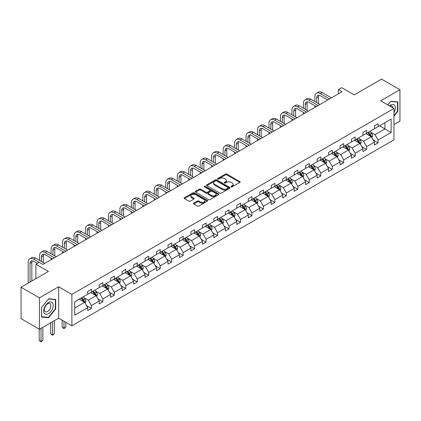 <?xml version="1.0" encoding="UTF-8"?>
<svg xmlns="http://www.w3.org/2000/svg" width="421" height="421" viewBox="0 0 421 421"><rect width="100%" height="100%" fill="white"/><g stroke="black" fill="none" stroke-linecap="round" stroke-linejoin="round"><path stroke-width="0.63" d="M231.176 186.835A0.716 0.41 0 0 0 232.187 186.835L239.854 182.404A1.021 0.589 0 0 0 240.154 181.988A1.021 0.589 0 0 0 239.854 181.572L226.866 174.073A1.021 0.589 0 0 0 225.424 174.073L217.757 178.499A0.716 0.41 0 0 0 217.546 178.793A0.716 0.41 0 0 0 217.757 179.083A0.716 0.41 0 0 0 218.767 179.083L219.757 178.509A3.268 1.884 0 0 1 224.377 178.509L225.461 179.135A3.268 1.884 0 0 1 226.414 180.467A3.268 1.884 0 0 1 225.461 181.804L224.467 182.372A0.716 0.41 0 0 0 224.256 182.667A0.716 0.41 0 0 0 224.467 182.956A0.716 0.41 0 0 0 225.477 182.956L226.472 182.382A3.268 1.884 0 0 1 231.087 182.382L232.171 183.009A3.268 1.884 0 0 1 233.129 184.345A3.268 1.884 0 0 1 232.171 185.677L231.176 186.25A0.716 0.41 0 0 0 230.971 186.54A0.716 0.41 0 0 0 231.176 186.835L231.176 186.25M393.956 124.574L399.95 121.116L399.95 89.71L381.573 79.095L354.224 94.888L341.726 87.673L338.379 89.605L338.379 93.846M39.427 329.264L58.656 318.165L58.656 286.754L39.427 297.852L39.427 329.264L21.05 318.65L21.05 287.243L48.399 271.456L35.901 264.235L35.901 278.67M39.427 297.852L21.05 287.243M193.744 203.154A1.021 0.589 0 0 0 193.444 203.569A1.021 0.589 0 0 0 193.744 203.985L197.391 206.09A1.021 0.589 0 0 0 198.833 206.09L207.348 201.175A1.021 0.589 0 0 0 207.648 200.759A1.021 0.589 0 0 0 207.348 200.343L194.36 192.844A1.021 0.589 0 0 0 192.918 192.844L184.398 197.759A1.021 0.589 0 0 0 184.103 198.175A1.021 0.589 0 0 0 184.398 198.591L188.803 201.133A1.021 0.589 0 0 0 190.245 201.133L193.892 199.028A1.021 0.589 0 0 0 194.186 198.612A1.021 0.589 0 0 0 193.892 198.196L191.708 196.933A2.731 1.573 0 0 1 190.908 195.823A2.731 1.573 0 0 1 192.592 194.365A2.731 1.573 0 0 1 195.565 194.707L204.117 199.643A2.731 1.573 0 0 1 204.916 200.759A2.731 1.573 0 0 1 203.232 202.212A2.731 1.573 0 0 1 200.259 201.87L198.833 201.049A1.021 0.589 0 0 0 197.391 201.049L193.744 203.154L193.744 203.985M35.901 264.235L39.248 262.304L42.921 264.43L342.057 91.725L338.379 89.605M58.656 286.754L71.886 294.395L393.956 108.45L393.956 139.856L71.886 325.801L71.886 294.395M399.95 89.71L380.726 100.808L393.956 108.45M219.83 193.134A1.021 0.589 0 0 0 221.272 193.134L229.787 188.219A1.021 0.589 0 0 0 230.087 187.803A1.021 0.589 0 0 0 229.787 187.382L216.799 179.883A1.021 0.589 0 0 0 215.357 179.883L206.843 184.803A1.021 0.589 0 0 0 206.543 185.219A1.021 0.589 0 0 0 206.843 185.635L219.83 193.134M204.638 186.987A0.716 0.41 0 0 1 205.364 187.087L205.364 186.24L218.567 193.865A1.021 0.589 0 0 1 218.867 194.281A1.021 0.589 0 0 1 218.567 194.697L210.053 199.612A1.021 0.589 0 0 1 208.611 199.612L195.623 192.113L199.265 190.024L199.265 189.176L195.623 191.281A1.021 0.589 0 0 0 195.323 191.697A1.021 0.589 0 0 0 195.623 192.113L195.623 191.281M199.265 190.024A1.021 0.589 0 0 1 200.706 190.024L200.706 189.176A1.021 0.589 0 0 0 199.265 189.176M200.706 189.176L205.974 192.218A1.021 0.589 0 0 0 207.421 192.218L209.837 190.824A1.021 0.589 0 0 0 210.137 190.403A1.021 0.589 0 0 0 209.837 189.987L204.353 186.824A0.716 0.41 0 0 1 204.143 186.529A0.716 0.41 0 0 1 204.585 186.15A0.716 0.41 0 0 1 205.364 186.24M74.717 301.757L87.731 294.247L87.731 291.4L91.404 289.28L91.404 292.121L99.198 287.622L99.198 284.78L102.871 282.659L102.871 285.501L110.665 281.002L110.665 278.16L114.344 276.039L114.344 278.881L122.132 274.381L122.132 271.54L125.811 269.414L125.811 272.261L133.604 267.761L133.604 264.914L137.278 262.793L137.278 265.64L145.071 261.141L145.071 258.294L148.745 256.173L148.745 259.015L156.538 254.516L156.538 251.674L160.217 249.553L160.217 252.395L168.005 247.895L168.005 245.054L171.684 242.933L171.684 245.775L179.478 241.275L179.478 238.433L183.151 236.307L183.151 239.154L190.945 234.655L190.945 231.813L194.623 229.687L194.623 232.534L202.412 228.035L202.412 225.188L206.09 223.067L206.09 225.909L213.884 221.414L213.884 218.567L217.557 216.447L217.557 219.288L225.351 214.789L225.351 211.947L229.024 209.826L229.024 212.668L236.818 208.169L236.818 205.327L240.496 203.201L240.496 206.048L248.285 201.548L248.285 198.707L251.963 196.581L251.963 199.428L259.757 194.928L259.757 192.081L263.43 189.96L263.43 192.802L271.224 188.308L271.224 185.461L274.897 183.34L274.897 186.182L282.691 181.683L282.691 178.841L286.369 176.72L286.369 179.562L294.163 175.062L294.163 172.221L297.836 170.095L297.836 172.942L305.63 168.442L305.63 165.6L309.303 163.474L309.303 166.321L317.097 161.822L317.097 158.975L320.776 156.854L320.776 159.696L328.564 155.202L328.564 152.355L332.243 150.234L332.243 153.076L340.036 148.576L340.036 145.734L343.71 143.614L343.71 146.455L351.503 141.956L351.503 139.114L355.177 136.993L355.177 139.835L362.97 135.336L362.97 132.494L366.649 130.368L366.649 133.215L374.443 128.715L374.443 125.868L378.116 123.748L378.116 126.595L391.13 119.08L391.13 132.494L378.116 140.004L378.116 142.851L374.443 144.971L374.443 142.124L366.649 146.624L366.649 149.471L362.97 151.592L362.97 148.75L355.177 153.249L355.177 156.091L351.503 158.212L351.503 155.37L343.71 159.869L343.71 162.711L340.036 164.832L340.036 161.99L332.243 166.49L332.243 169.331L328.564 171.458L328.564 168.61L320.776 173.11L320.776 175.957L317.097 178.078L317.097 175.231L309.303 179.73L309.303 182.577L305.63 184.698L305.63 181.856L297.836 186.356L297.836 189.197L294.163 191.318L294.163 188.476L286.369 192.976L286.369 195.818L282.691 197.938L282.691 195.097L274.897 199.596L274.897 202.438L271.224 204.564L271.224 201.717L263.43 206.216L263.43 209.063L259.757 211.184L259.757 208.337L251.963 212.837L251.963 215.684L248.285 217.804L248.285 214.963L240.496 219.462L240.496 222.304L236.818 224.425L236.818 221.583L229.024 226.082L229.024 228.924L225.351 231.045L225.351 228.203L217.557 232.702L217.557 235.544L213.884 237.67L213.884 234.823L206.09 239.323L206.09 242.17L202.412 244.291L202.412 241.444L194.623 245.943L194.623 248.79L190.945 250.911L190.945 248.069L183.151 252.568L183.151 255.41L179.478 257.531L179.478 254.689L171.684 259.189L171.684 262.03L168.005 264.151L168.005 261.309L160.217 265.809L160.217 268.651L156.538 270.777L156.538 267.93L148.745 272.429L148.745 275.271L145.071 277.397L145.071 274.55L137.278 279.049L137.278 281.896L133.604 284.017L133.604 281.175L125.811 285.67L125.811 288.517L122.132 290.637L122.132 287.796L114.344 292.295L114.344 295.137L110.665 297.258L110.665 294.416L102.871 298.915L102.871 301.757L99.198 303.883L99.198 301.036L91.404 305.535L91.404 308.377L87.731 310.503L87.731 307.656L74.717 315.171L74.717 301.757M90.668 292.548L96.109 295.689L88.315 300.189L84.063 297.731M88.315 300.189L91.404 305.535M96.109 295.689L99.198 301.036M87.731 293.569L88.315 293.905L91.404 292.121M102.14 285.927L107.576 289.069L99.788 293.569L95.53 291.111M99.788 293.569L102.871 298.915M107.576 289.069L110.665 294.416M99.198 286.943L99.788 287.285L102.871 285.501M113.607 279.307L119.048 282.449L111.255 286.943L106.997 284.491M111.255 286.943L114.344 292.295M119.048 282.449L122.132 287.796M110.665 280.323L111.255 280.665L114.344 278.881M125.074 272.682L130.515 275.823L122.721 280.323L118.469 277.865M122.721 280.323L125.811 285.67M130.515 275.823L133.604 281.175M122.132 273.703L122.721 274.045L125.811 272.261M136.541 266.061L141.982 269.203L134.188 273.703L129.936 271.245M134.188 273.703L137.278 279.049M141.982 269.203L145.071 274.55M133.604 267.082L134.188 267.419L137.278 265.64M148.013 259.441L153.449 262.583L145.661 267.082L141.403 264.625M145.661 267.082L148.745 272.429M153.449 262.583L156.538 267.93M145.071 260.462L145.661 260.799L148.745 259.015M159.48 252.821L164.921 255.963L157.128 260.462L152.87 258.005M157.128 260.462L160.217 265.809M164.921 255.963L168.005 261.309M156.538 253.837L157.128 254.179L160.217 252.395M170.947 246.201L176.388 249.343L168.595 253.837L164.343 251.384M168.595 253.837L171.684 259.189M176.388 249.343L179.478 254.689M168.005 247.216L168.595 247.559L171.684 245.775M182.419 239.575L187.855 242.717L180.067 247.216L175.81 244.759M180.067 247.216L183.151 252.568M187.855 242.717L190.945 248.069M179.478 240.596L180.067 240.938L183.151 239.154M193.886 232.955L199.328 236.097L191.534 240.596L187.277 238.139M191.534 240.596L194.623 245.943M199.328 236.097L202.412 241.444M190.945 233.976L191.534 234.313L194.623 232.534M205.353 226.335L210.795 229.477L203.001 233.976L198.749 231.518M203.001 233.976L206.09 239.323M210.795 229.477L213.884 234.823M202.412 227.356L203.001 227.693L206.09 225.909M216.82 219.715L222.262 222.856L214.468 227.356L210.216 224.898M214.468 227.356L217.557 232.702M222.262 222.856L225.351 228.203M213.884 220.73L214.468 221.072L217.557 219.288M228.293 213.094L233.729 216.236L225.94 220.73L221.683 218.278M225.94 220.73L229.024 226.082M233.729 216.236L236.818 221.583M225.351 214.11L225.94 214.452L229.024 212.668M239.76 206.474L245.201 209.611L237.407 214.11L233.15 211.652M237.407 214.11L240.496 219.462M245.201 209.611L248.285 214.963M236.818 207.49L237.407 207.832L240.496 206.048M251.226 199.849L256.668 202.99L248.874 207.49L244.622 205.032M248.874 207.49L251.963 212.837M256.668 202.99L259.757 208.337M248.285 200.87L248.874 201.206L251.963 199.428M262.693 193.228L268.135 196.37L260.341 200.87L256.089 198.412M260.341 200.87L263.43 206.216M268.135 196.37L271.224 201.717M259.757 194.249L260.341 194.586L263.43 192.802M274.166 186.608L279.607 189.75L271.813 194.249L267.556 191.792M271.813 194.249L274.897 199.596M279.607 189.75L282.691 195.097M271.224 187.624L271.813 187.966L274.897 186.182M285.633 179.988L291.074 183.13L283.28 187.629L279.023 185.172M283.28 187.629L286.369 192.976M291.074 183.13L294.163 188.476M282.691 181.004L283.28 181.346L286.369 179.562M297.1 173.368L302.541 176.504L294.747 181.004L290.495 178.546M294.747 181.004L297.836 186.356M302.541 176.504L305.63 181.856M294.163 174.383L294.747 174.726L297.836 172.942M308.572 166.742L314.008 169.884L306.22 174.383L301.962 171.926M306.22 174.383L309.303 179.73M314.008 169.884L317.097 175.231M305.63 167.763L306.22 168.1L309.303 166.321M320.039 160.122L325.48 163.264L317.687 167.763L313.429 165.306M317.687 167.763L320.776 173.11M325.48 163.264L328.564 168.61M317.097 161.143L317.687 161.48L320.776 159.696M331.506 153.502L336.947 156.644L329.154 161.143L324.901 158.685M329.154 161.143L332.243 166.49M336.947 156.644L340.036 161.99M328.564 154.523L329.154 154.86L332.243 153.076M342.973 146.882L348.414 150.023L340.621 154.523L336.368 152.065M340.621 154.523L343.71 159.869M348.414 150.023L351.503 155.37M340.036 147.897L340.621 148.239L343.71 146.455M354.445 140.261L359.881 143.398L352.093 147.897L347.835 145.445M352.093 147.897L355.177 153.249M359.881 143.398L362.97 148.75M351.503 141.277L352.093 141.619L355.177 139.835M365.912 133.636L371.354 136.778L363.56 141.277L359.302 138.819M363.56 141.277L366.649 146.624M371.354 136.778L374.443 142.124M362.97 134.657L363.56 134.994L366.649 133.215M379.51 125.784L384.952 128.926L375.027 134.657L370.775 132.199M375.027 134.657L378.116 140.004M391.13 132.494L384.952 128.926L384.952 122.643L391.13 119.08M58.656 318.165L71.886 325.801M374.443 128.037L375.027 128.373L378.116 126.595M74.717 308.04L84.642 302.31L79.201 299.168M84.642 302.31L87.731 307.656M373.227 140.025L378.116 142.851M361.76 146.645L366.649 149.471M350.288 153.27L355.177 156.091M338.821 159.891L343.71 162.711M327.354 166.511L332.243 169.331M315.887 173.131L320.776 175.957M304.415 179.751L309.303 182.577M292.948 186.377L297.836 189.197M281.481 192.997L286.369 195.818M270.014 199.617L274.897 202.438M258.541 206.237L263.43 209.063M247.074 212.858L251.963 215.684M235.607 219.483L240.496 222.304M224.135 226.103L229.024 228.924M212.668 232.724L217.557 235.544M201.201 239.344L206.09 242.17M189.734 245.964L194.623 248.79M178.262 252.589L183.151 255.41M166.795 259.21L171.684 262.03M155.328 265.83L160.217 268.651M143.856 272.45L148.745 275.271M132.389 279.07L137.278 281.896M120.922 285.696L125.811 288.517M109.455 292.316L114.344 295.137M97.982 298.936L102.871 301.757M86.516 305.557L91.404 308.377M393.956 116.201L397.856 111.355L397.856 101.893L390.762 101.261L387.825 104.908M55.714 308.888L55.714 299.426L48.62 298.794L41.526 307.619L41.526 317.076L48.62 317.713L55.714 308.888L55.346 308.672M231.466 186.935L232.171 186.524A3.268 1.884 0 0 0 233.129 185.193L233.129 184.345M226.414 180.467L226.414 181.319A3.268 1.884 0 0 1 225.461 182.651L224.751 183.056M239.844 182.414L226.866 174.92A1.021 0.589 0 0 0 225.424 174.92L218.041 179.183M229.787 187.382L229.787 188.219L216.799 180.735A1.021 0.589 0 0 0 215.357 180.735L206.858 185.64M227.987 188.092A0.716 0.41 0 0 0 228.193 187.803A0.716 0.41 0 0 0 227.987 187.508L216.583 180.925A0.716 0.41 0 0 0 215.573 180.925L214.526 181.53A3.268 1.884 0 0 0 213.573 182.867A3.268 1.884 0 0 0 214.526 184.198L222.32 188.697A3.268 1.884 0 0 0 226.94 188.697L227.987 188.092L227.987 188.94A0.716 0.41 0 0 0 228.193 188.65L228.193 187.803M213.573 182.867L213.573 183.714A3.268 1.884 0 0 0 214.526 185.045L214.526 184.198M227.987 188.94L226.94 189.545A3.268 1.884 0 0 1 222.32 189.545L214.526 185.045M200.706 190.024L205.974 193.065A1.021 0.589 0 0 0 207.421 193.065L209.837 191.671A1.021 0.589 0 0 0 210.137 191.255L210.137 190.403M205.364 187.087L218.557 194.702M211.442 195.37A2.731 1.573 0 0 0 214.415 195.712A2.731 1.573 0 0 0 216.105 194.26A2.731 1.573 0 0 0 215.305 193.144L212.289 191.402A1.021 0.589 0 0 0 210.847 191.402L208.432 192.802A1.021 0.589 0 0 0 208.132 193.218A1.021 0.589 0 0 0 208.432 193.634L211.442 195.37L211.442 196.223A2.731 1.573 0 0 0 214.415 196.565A2.731 1.573 0 0 0 216.105 195.107L216.105 194.26M208.132 193.218L208.132 194.065A1.021 0.589 0 0 0 208.432 194.481L208.432 193.634M211.442 196.223L208.432 194.481M204.916 200.759L204.916 201.606A2.731 1.573 0 0 1 203.232 203.064A2.731 1.573 0 0 1 200.259 202.722L198.833 201.896A1.021 0.589 0 0 0 197.391 201.896L193.76 203.996M190.908 195.823L190.908 196.67A2.731 1.573 0 0 0 191.708 197.786L191.708 196.933M193.876 199.038L191.708 197.786M207.348 200.343L207.348 201.175L194.36 193.692A1.021 0.589 0 0 0 192.918 193.692L184.414 198.601M397.487 111.139L397.856 111.355M47.868 317.276L48.62 317.713M371.911 137.746L372.585 135.794A2.758 1.589 -120 0 0 371.706 133.446L370.059 131.247M367.096 134.32L366.381 133.368M370.943 136.546L371.101 135.909A2.758 1.589 -120 0 0 370.312 134.257L368.659 132.052M367.97 132.452L369.785 134.873A1.405 0.81 60 0 1 370.043 135.299L371.101 135.909M367.78 132.562L369.428 134.762A2.758 1.589 60 0 1 370.117 136.067M314.876 101.54L314.876 96.788A7.799 4.499 60 0 1 316.492 93.22L318.329 92.157A7.799 4.499 60 0 1 322.228 92.541L331.432 97.856M316.492 93.22A7.799 4.499 60 0 1 320.392 93.604L329.596 98.919M327.759 99.982L320.392 95.725A5.199 3 -120 0 0 317.792 95.467A5.199 3 -120 0 0 316.713 97.851L316.713 102.603M318.881 95.23A5.199 3 -120 0 0 318.555 96.788L318.555 103.666M314.876 107.418L314.876 105.787M360.444 144.366L361.118 142.414A2.758 1.589 -120 0 0 360.239 140.067L358.587 137.867M355.629 140.946L354.914 139.988M359.476 143.166L359.629 142.535A2.758 1.589 -120 0 0 358.845 140.877L357.192 138.672M356.503 139.072L358.318 141.498A1.405 0.81 60 0 1 358.571 141.924L359.629 142.535M356.308 139.183L357.961 141.382A2.758 1.589 60 0 1 358.645 142.687M348.972 150.992L349.651 149.034A2.758 1.589 -120 0 0 348.772 146.692L347.12 144.487M344.162 147.566L343.447 146.608M348.009 149.787L348.162 149.155A2.758 1.589 -120 0 0 347.372 147.497L345.725 145.292M345.036 145.692L346.851 148.118A1.405 0.81 60 0 1 347.104 148.545L348.162 149.155M344.841 145.803L346.494 148.008A2.758 1.589 60 0 1 347.178 149.308M303.409 108.165L303.409 103.408A7.799 4.499 60 0 1 305.025 99.84L306.862 98.777A7.799 4.499 60 0 1 310.761 99.167L319.965 104.476M305.025 99.84A7.799 4.499 60 0 1 308.925 100.224L318.129 105.539M316.287 106.602L308.925 102.35A5.199 3 -120 0 0 306.325 102.093A5.199 3 -120 0 0 305.246 104.471L305.246 109.223M307.409 101.85A5.199 3 -120 0 0 307.083 103.408L307.083 110.286M303.409 114.038L303.409 112.407M291.942 114.786L291.942 110.028A7.799 4.499 60 0 1 293.558 106.46L295.395 105.397A7.799 4.499 60 0 1 299.294 105.787L308.498 111.102M293.558 106.46A7.799 4.499 60 0 1 297.452 106.85L306.656 112.16M304.82 113.223L297.452 108.971A5.199 3 -120 0 0 294.853 108.713A5.199 3 -120 0 0 293.779 111.091L293.779 115.843M295.942 108.471A5.199 3 -120 0 0 295.616 110.028L295.616 116.906M291.942 120.659L291.942 119.027M393.956 112.644A6.757 3.9 120 0 0 394.751 111.002A6.757 3.9 120 0 0 394.451 105.129A6.757 3.9 120 0 0 389.525 105.887M392.998 107.892A4.626 2.673 120 0 0 392.056 106.124A4.626 2.673 120 0 0 390.051 106.192M387.841 104.918L390.614 101.466L397.487 102.082L397.487 111.249L393.956 115.638M397.029 101.819L397.487 102.082M52.609 308.535A6.757 3.9 120 0 0 50.862 302.01A6.757 3.9 120 0 0 44.331 307.798A6.757 3.9 120 0 0 46.084 314.324A6.757 3.9 120 0 0 52.609 308.535M50.436 307.919A4.626 2.673 120 0 0 49.915 303.657A4.626 2.673 120 0 0 44.768 307.414A4.626 2.673 120 0 0 45.289 311.672A4.626 2.673 120 0 0 50.436 307.919M41.6 316.718L41.6 307.551L48.473 299.005L55.346 299.615L55.346 308.782L48.473 317.334L41.526 316.676M54.888 299.352L55.346 299.615M337.505 157.612L338.184 155.659A2.758 1.589 -120 0 0 337.305 153.312L335.653 151.107M332.69 154.186L331.974 153.228M336.542 156.407L336.695 155.775A2.758 1.589 -120 0 0 335.905 154.118L334.253 151.913M333.564 152.313L335.379 154.739A1.405 0.81 60 0 1 335.637 155.165L336.695 155.775M333.374 152.423L335.021 154.628A2.758 1.589 60 0 1 335.711 155.928M280.47 121.406L280.47 116.654A7.799 4.499 60 0 1 282.086 113.081L283.928 112.023A7.799 4.499 60 0 1 287.822 112.407L297.026 117.722M282.086 113.081A7.799 4.499 60 0 1 285.985 113.47L295.189 118.78M293.353 119.843L285.985 115.591A5.199 3 -120 0 0 283.386 115.333A5.199 3 -120 0 0 282.312 117.712L282.312 122.469M284.475 115.091A5.199 3 -120 0 0 284.149 116.654L284.149 123.527M280.47 127.279L280.47 125.647M326.038 164.232L326.712 162.28A2.758 1.589 -120 0 0 325.833 159.933L324.186 157.728M321.223 160.806L320.507 159.854M325.07 163.027L325.228 162.395A2.758 1.589 -120 0 0 324.438 160.738L322.786 158.538M322.097 158.933L323.912 161.359A1.405 0.81 60 0 1 324.17 161.785L325.228 162.395M321.907 159.043L323.554 161.248A2.758 1.589 60 0 1 324.244 162.548M269.003 128.026L269.003 123.274A7.799 4.499 60 0 1 270.619 119.706L272.455 118.643A7.799 4.499 60 0 1 276.355 119.027L285.559 124.342M270.619 119.706A7.799 4.499 60 0 1 274.518 120.09L283.722 125.405M281.886 126.463L274.518 122.211A5.199 3 -120 0 0 271.919 121.953A5.199 3 -120 0 0 270.84 124.332L270.84 129.089M273.003 121.716A5.199 3 -120 0 0 272.682 123.274L272.682 130.147M269.003 133.899L269.003 132.273M314.571 170.852L315.245 168.9A2.758 1.589 -120 0 0 314.366 166.553L312.714 164.353M309.756 167.426L309.04 166.474M313.603 169.652L313.756 169.016A2.758 1.589 -120 0 0 312.971 167.358L311.319 165.158M310.63 165.558L312.445 167.979A1.405 0.81 60 0 1 312.698 168.405L313.756 169.016M310.435 165.669L312.087 167.868A2.758 1.589 60 0 1 312.771 169.168M257.536 134.646L257.536 129.894A7.799 4.499 60 0 1 259.152 126.326L260.988 125.263A7.799 4.499 60 0 1 264.888 125.647L274.092 130.963M259.152 126.326A7.799 4.499 60 0 1 263.051 126.71L272.255 132.026M270.414 133.089L263.051 128.831A5.199 3 -120 0 0 260.452 128.573A5.199 3 -120 0 0 259.373 130.957L259.373 135.709M261.536 128.337A5.199 3 -120 0 0 261.209 129.894L261.209 136.772M257.536 140.525L257.536 138.893M303.099 177.473L303.778 175.52A2.758 1.589 -120 0 0 302.899 173.173L301.247 170.973M298.289 174.052L297.573 173.094M302.136 176.273L302.289 175.641A2.758 1.589 -120 0 0 301.499 173.984L299.852 171.779M299.157 172.178L300.978 174.604A1.405 0.81 60 0 1 301.231 175.031L302.289 175.641M298.968 172.289L300.62 174.489A2.758 1.589 60 0 1 301.304 175.794M246.069 141.272L246.069 136.515A7.799 4.499 60 0 1 247.68 132.947L249.521 131.884A7.799 4.499 60 0 1 253.421 132.273L262.625 137.583M247.68 132.947A7.799 4.499 60 0 1 251.579 133.331L260.783 138.646M258.947 139.709L251.579 135.457A5.199 3 -120 0 0 248.979 135.199A5.199 3 -120 0 0 247.906 137.578L247.906 142.33M250.069 134.957A5.199 3 -120 0 0 249.742 136.515L249.742 143.393M246.069 147.145L246.069 145.513M291.632 184.093L292.306 182.14A2.758 1.589 -120 0 0 291.427 179.799L289.78 177.594M286.817 180.672L286.101 179.714M290.669 182.893L290.822 182.261A2.758 1.589 -120 0 0 290.032 180.604L288.38 178.399M287.69 178.799L289.506 181.225A1.405 0.81 60 0 1 289.764 181.651L290.822 182.261M287.501 178.909L289.148 181.114A2.758 1.589 60 0 1 289.837 182.414M234.597 147.892L234.597 143.135A7.799 4.499 60 0 1 236.213 139.567L238.049 138.504A7.799 4.499 60 0 1 241.949 138.893L251.153 144.208M236.213 139.567A7.799 4.499 60 0 1 240.112 139.951L249.316 145.266M247.48 146.329L240.112 142.077A5.199 3 -120 0 0 237.512 141.819A5.199 3 -120 0 0 236.439 144.198L236.439 148.95M238.602 141.577A5.199 3 -120 0 0 238.275 143.135L238.275 150.013M234.597 153.765L234.597 152.134M280.165 190.718L280.839 188.766A2.758 1.589 -120 0 0 279.96 186.419L278.307 184.214M275.35 187.292L274.634 186.335M279.197 189.513L279.355 188.882A2.758 1.589 -120 0 0 278.565 187.224L276.913 185.019M276.223 185.419L278.039 187.845A1.405 0.81 60 0 1 278.297 188.271L279.355 188.882M276.029 185.529L277.681 187.734A2.758 1.589 60 0 1 278.37 189.034M223.13 154.512L223.13 149.76A7.799 4.499 60 0 1 224.746 146.187L226.582 145.129A7.799 4.499 60 0 1 230.482 145.513L239.686 150.829M224.746 146.187A7.799 4.499 60 0 1 228.645 146.576L237.849 151.886M236.007 152.949L228.645 148.697A5.199 3 -120 0 0 226.045 148.439A5.199 3 -120 0 0 224.967 150.818L224.967 155.575M227.13 148.197A5.199 3 -120 0 0 226.803 149.76L226.803 156.633M223.13 160.385L223.13 158.754M268.693 197.338L269.372 195.386A2.758 1.589 -120 0 0 268.493 193.039L266.84 190.834M263.883 193.913L263.167 192.96M267.73 196.133L267.882 195.502A2.758 1.589 -120 0 0 267.093 193.844L265.446 191.644M264.756 192.039L266.572 194.465A1.405 0.81 60 0 1 266.825 194.891L267.882 195.502M264.562 192.15L266.214 194.355A2.758 1.589 60 0 1 266.898 195.654M211.663 161.132L211.663 156.38A7.799 4.499 60 0 1 213.279 152.807L215.115 151.749A7.799 4.499 60 0 1 219.015 152.134L228.219 157.449M213.279 152.807A7.799 4.499 60 0 1 217.173 153.197L226.377 158.512M224.54 159.57L217.173 155.317A5.199 3 -120 0 0 214.578 155.06A5.199 3 -120 0 0 213.5 157.438L213.5 162.196M215.663 154.823A5.199 3 -120 0 0 215.336 156.38L215.336 163.253M211.663 167.005L211.663 165.379M257.226 203.959L257.905 202.006A2.758 1.589 -120 0 0 257.026 199.659L255.373 197.46M252.411 200.533L251.695 199.58M256.263 202.759L256.415 202.122A2.758 1.589 -120 0 0 255.626 200.464L253.974 198.265M253.284 198.665L255.105 201.085A1.405 0.81 60 0 1 255.358 201.512L256.415 202.122M253.095 198.775L254.742 200.975A2.758 1.589 60 0 1 255.431 202.275M200.191 167.753L200.191 163.001A7.799 4.499 60 0 1 201.806 159.433L203.648 158.37A7.799 4.499 60 0 1 207.542 158.754L216.747 164.069M201.806 159.433A7.799 4.499 60 0 1 205.706 159.817L214.91 165.132M213.073 166.19L205.706 161.938A5.199 3 -120 0 0 203.106 161.68A5.199 3 -120 0 0 202.033 164.064L202.033 168.816M204.196 161.443A5.199 3 -120 0 0 203.869 163.001L203.869 169.879M200.191 173.631L200.191 172M245.759 210.579L246.432 208.627A2.758 1.589 -120 0 0 245.554 206.279L243.906 204.08M240.944 207.158L240.228 206.201M244.79 209.379L244.948 208.748A2.758 1.589 -120 0 0 244.159 207.09L242.507 204.885M241.817 205.285L243.633 207.706A1.405 0.81 60 0 1 243.891 208.132L244.948 208.748M241.628 205.395L243.275 207.595A2.758 1.589 60 0 1 243.964 208.9M188.724 174.373L188.724 169.621A7.799 4.499 60 0 1 190.339 166.053L192.176 164.99A7.799 4.499 60 0 1 196.075 165.379L205.28 170.689M190.339 166.053A7.799 4.499 60 0 1 194.239 166.437L203.443 171.752M201.606 172.815L194.239 168.563A5.199 3 -120 0 0 191.639 168.305A5.199 3 -120 0 0 190.56 170.684L190.56 175.436M192.729 168.063A5.199 3 -120 0 0 192.402 169.621L192.402 176.499M188.724 180.251L188.724 178.62M234.292 217.199L234.965 215.247A2.758 1.589 -120 0 0 234.087 212.905L232.434 210.7M229.477 213.779L228.761 212.821M233.323 215.999L233.476 215.368A2.758 1.589 -120 0 0 232.692 213.71L231.04 211.505M230.35 211.905L232.166 214.331A1.405 0.81 60 0 1 232.418 214.757L233.476 215.368M230.155 212.016L231.808 214.221A2.758 1.589 60 0 1 232.492 215.52M177.257 180.998L177.257 176.241A7.799 4.499 60 0 1 178.872 172.673L180.709 171.61A7.799 4.499 60 0 1 184.608 172L193.813 177.315M178.872 172.673A7.799 4.499 60 0 1 182.772 173.057L191.976 178.372M190.134 179.435L182.772 175.183A5.199 3 -120 0 0 180.172 174.925A5.199 3 -120 0 0 179.093 177.304L179.093 182.056M181.256 174.683A5.199 3 -120 0 0 180.93 176.241L180.93 183.119M177.257 186.871L177.257 185.24M222.82 223.825L223.498 221.872A2.758 1.589 -120 0 0 222.62 219.525L220.967 217.32M218.01 220.399L217.294 219.441M221.856 222.62L222.009 221.988A2.758 1.589 -120 0 0 221.22 220.33L219.573 218.125M218.878 218.525L220.699 220.951A1.405 0.81 60 0 1 220.951 221.378L222.009 221.988M218.688 218.636L220.341 220.841A2.758 1.589 60 0 1 221.025 222.141M165.79 187.619L165.79 182.867A7.799 4.499 60 0 1 167.4 179.293L169.242 178.236A7.799 4.499 60 0 1 173.142 178.62L182.346 183.935M167.4 179.293A7.799 4.499 60 0 1 171.3 179.683L180.504 184.993M178.667 186.056L171.3 181.804A5.199 3 -120 0 0 168.7 181.546A5.199 3 -120 0 0 167.626 183.924L167.626 188.682M169.789 181.304A5.199 3 -120 0 0 169.463 182.867L169.463 189.739M165.79 193.492L165.79 191.86M211.353 230.445L212.031 228.492A2.758 1.589 -120 0 0 211.147 226.145L209.5 223.94M206.537 227.019L205.822 226.066M210.389 229.24L210.542 228.608A2.758 1.589 -120 0 0 209.753 226.951L208.1 224.751M207.411 225.146L209.226 227.572A1.405 0.81 60 0 1 209.484 227.998L210.542 228.608M207.221 225.256L208.869 227.461A2.758 1.589 60 0 1 209.558 228.761M154.318 194.239L154.318 189.487A7.799 4.499 60 0 1 155.933 185.914L157.77 184.856A7.799 4.499 60 0 1 161.669 185.24L170.873 190.555M155.933 185.914A7.799 4.499 60 0 1 159.833 186.303L169.037 191.618M167.2 192.676L159.833 188.424A5.199 3 -120 0 0 157.233 188.166A5.199 3 -120 0 0 156.159 190.545L156.159 195.302M158.322 187.929A5.199 3 -120 0 0 157.996 189.487L157.996 196.36M154.318 200.112L154.318 198.486M199.886 237.065L200.559 235.113A2.758 1.589 -120 0 0 199.68 232.766L198.033 230.566M195.07 233.639L194.355 232.687M198.917 235.865L199.075 235.228A2.758 1.589 -120 0 0 198.286 233.571L196.633 231.371M195.944 231.766L197.759 234.192A1.405 0.81 60 0 1 198.017 234.618L199.075 235.228M195.749 231.882L197.402 234.081A2.758 1.589 60 0 1 198.091 235.381M142.851 200.859L142.851 196.107A7.799 4.499 60 0 1 144.466 192.539L146.303 191.476A7.799 4.499 60 0 1 150.202 191.86L159.406 197.175M144.466 192.539A7.799 4.499 60 0 1 148.366 192.923L157.57 198.238M155.733 199.296L148.366 195.044A5.199 3 -120 0 0 145.766 194.786A5.199 3 -120 0 0 144.687 197.17L144.687 201.922M146.85 194.549A5.199 3 -120 0 0 146.529 196.107L146.529 202.985M142.851 206.732L142.851 205.106M188.413 243.685L189.092 241.733A2.758 1.589 -120 0 0 188.213 239.386L186.561 237.186M183.603 240.265L182.888 239.307M187.45 242.485L187.603 241.854A2.758 1.589 -120 0 0 186.813 240.196L185.166 237.991M184.477 238.391L186.292 240.812A1.405 0.81 60 0 1 186.545 241.238L187.603 241.854M184.282 238.502L185.935 240.701A2.758 1.589 60 0 1 186.619 242.007M131.384 207.479L131.384 202.727A7.799 4.499 60 0 1 132.999 199.159L134.836 198.096A7.799 4.499 60 0 1 138.735 198.486L147.939 203.796M132.999 199.159A7.799 4.499 60 0 1 136.899 199.543L146.098 204.859M144.261 205.922L136.899 201.67A5.199 3 -120 0 0 134.299 201.412A5.199 3 -120 0 0 133.22 203.79L133.22 208.542M135.383 201.17A5.199 3 -120 0 0 135.057 202.727L135.057 209.605M131.384 213.358L131.384 211.726M176.946 250.306L177.625 248.353A2.758 1.589 -120 0 0 176.746 246.011L175.094 243.806M172.131 246.885L171.415 245.927M175.983 249.106L176.136 248.474A2.758 1.589 -120 0 0 175.346 246.817L173.699 244.612M173.005 245.011L174.826 247.437A1.405 0.81 60 0 1 175.078 247.864L176.136 248.474M172.815 245.122L174.468 247.327A2.758 1.589 60 0 1 175.152 248.627M119.911 214.105L119.911 209.348A7.799 4.499 60 0 1 121.527 205.78L123.369 204.717A7.799 4.499 60 0 1 127.263 205.106L136.467 210.421M121.527 205.78A7.799 4.499 60 0 1 125.426 206.164L134.631 211.479M132.794 212.542L125.426 208.29A5.199 3 -120 0 0 122.827 208.032A5.199 3 -120 0 0 121.753 210.411L121.753 215.163M123.916 207.79A5.199 3 -120 0 0 123.59 209.348L123.59 216.226M119.911 219.978L119.911 218.346M165.479 256.931L166.153 254.979A2.758 1.589 -120 0 0 165.274 252.632L163.627 250.427M160.664 253.505L159.948 252.547M164.511 255.726L164.669 255.094A2.758 1.589 -120 0 0 163.88 253.437L162.227 251.232M161.538 251.632L163.353 254.058A1.405 0.81 60 0 1 163.611 254.484L164.669 255.094M161.348 251.742L162.995 253.947A2.758 1.589 60 0 1 163.685 255.247M108.444 220.725L108.444 215.973A7.799 4.499 60 0 1 110.06 212.4L111.897 211.342A7.799 4.499 60 0 1 115.796 211.726L125 217.041M110.06 212.4A7.799 4.499 60 0 1 113.959 212.789L123.164 218.099M121.327 219.162L113.959 214.91A5.199 3 -120 0 0 111.36 214.652A5.199 3 -120 0 0 110.281 217.031L110.281 221.783M112.449 214.41A5.199 3 -120 0 0 112.123 215.973L112.123 222.846M108.444 226.598L108.444 224.967M154.012 263.551L154.686 261.599A2.758 1.589 -120 0 0 153.807 259.252L152.155 257.047M149.197 260.125L148.481 259.173M153.044 262.346L153.197 261.715A2.758 1.589 -120 0 0 152.413 260.057L150.76 257.857M150.071 258.252L151.886 260.678A1.405 0.81 60 0 1 152.139 261.104L153.197 261.715M149.876 258.362L151.528 260.567A2.758 1.589 60 0 1 152.213 261.867M96.977 227.345L96.977 222.593A7.799 4.499 60 0 1 98.593 219.02L100.43 217.962A7.799 4.499 60 0 1 104.329 218.346L113.533 223.662M98.593 219.02A7.799 4.499 60 0 1 102.492 219.409L111.697 224.725M109.855 225.782L102.492 221.53A5.199 3 -120 0 0 99.893 221.272A5.199 3 -120 0 0 98.814 223.651L98.814 228.408M100.977 221.036A5.199 3 -120 0 0 100.651 222.593L100.651 229.466M96.977 233.218L96.977 231.592M142.54 270.171L143.219 268.219A2.758 1.589 -120 0 0 142.34 265.872L140.688 263.667M137.73 266.746L137.014 265.793M141.577 268.966L141.73 268.335A2.758 1.589 -120 0 0 140.94 266.677L139.293 264.477M138.604 264.872L140.419 267.298A1.405 0.81 60 0 1 140.672 267.724L141.73 268.335M138.409 264.988L140.061 267.188A2.758 1.589 60 0 1 140.746 268.487M85.51 233.965L85.51 229.213A7.799 4.499 60 0 1 87.126 225.645L88.963 224.582A7.799 4.499 60 0 1 92.862 224.967L102.066 230.282M87.126 225.645A7.799 4.499 60 0 1 91.02 226.03L100.224 231.345M98.388 232.403L91.02 228.15A5.199 3 -120 0 0 88.421 227.893A5.199 3 -120 0 0 87.347 230.276L87.347 235.029M89.51 227.656A5.199 3 -120 0 0 89.184 229.213L89.184 236.092M85.51 239.838L85.51 238.212M131.073 276.792L131.752 274.839A2.758 1.589 -120 0 0 130.868 272.492L129.221 270.293M126.258 273.366L125.542 272.413M130.11 275.592L130.263 274.955A2.758 1.589 -120 0 0 129.473 273.303L127.821 271.098M127.131 271.498L128.947 273.918A1.405 0.81 60 0 1 129.205 274.345L130.263 274.955M126.942 271.608L128.589 273.808A2.758 1.589 60 0 1 129.279 275.113M74.038 240.586L74.038 235.834A7.799 4.499 60 0 1 75.654 232.266L77.496 231.203A7.799 4.499 60 0 1 81.39 231.592L90.594 236.902M75.654 232.266A7.799 4.499 60 0 1 79.553 232.65L88.757 237.965M86.921 239.028L79.553 234.771A5.199 3 -120 0 0 76.954 234.518A5.199 3 -120 0 0 75.88 236.897L75.88 241.649M78.043 234.276A5.199 3 -120 0 0 77.717 235.834L77.717 242.712M74.038 246.464L74.038 244.833M119.606 283.412L120.28 281.46A2.758 1.589 -120 0 0 119.401 279.118L117.754 276.913M114.791 279.991L114.075 279.034M118.638 282.212L118.796 281.581A2.758 1.589 -120 0 0 118.006 279.923L116.354 277.718M115.664 278.118L117.48 280.544A1.405 0.81 60 0 1 117.738 280.97L118.796 281.581M115.475 278.228L117.122 280.433A2.758 1.589 60 0 1 117.812 281.733M62.571 247.211L62.571 242.454A7.799 4.499 60 0 1 64.187 238.886L66.023 237.823A7.799 4.499 60 0 1 69.923 238.212L79.127 243.527M64.187 238.886A7.799 4.499 60 0 1 68.086 239.27L77.29 244.585M75.454 245.648L68.086 241.396A5.199 3 -120 0 0 65.487 241.138A5.199 3 -120 0 0 64.408 243.517L64.408 248.269M66.571 240.896A5.199 3 -120 0 0 66.25 242.454L66.25 249.332M62.571 253.084L62.571 251.453M108.139 290.037L108.813 288.085A2.758 1.589 -120 0 0 107.934 285.738L106.281 283.533M103.324 286.612L102.608 285.654M107.171 288.832L107.323 288.201A2.758 1.589 -120 0 0 106.539 286.543L104.887 284.338M104.198 284.738L106.013 287.164A1.405 0.81 60 0 1 106.266 287.59L107.323 288.201M104.003 284.849L105.655 287.054A2.758 1.589 60 0 1 106.339 288.353M63.971 321.234L63.971 328.196L65.808 327.133L65.808 322.291M65.808 327.133L63.971 328.659L62.129 327.133L62.129 320.171M62.129 327.133L63.971 328.196L63.971 328.659M51.104 253.831L51.104 249.079A7.799 4.499 60 0 1 52.72 245.506L54.556 244.448A7.799 4.499 60 0 1 58.456 244.833L67.66 250.148M52.72 245.506A7.799 4.499 60 0 1 56.619 245.896L65.823 251.205M63.981 252.268L56.619 248.016A5.199 3 -120 0 0 54.02 247.758A5.199 3 -120 0 0 52.941 250.137L52.941 254.889M55.104 247.516A5.199 3 -120 0 0 54.777 249.079L54.777 255.952M51.104 259.704L51.104 258.073M96.667 296.658L97.346 294.705A2.758 1.589 -120 0 0 96.467 292.358L94.814 290.153M91.857 293.232L91.141 292.279M95.704 295.453L95.856 294.821A2.758 1.589 -120 0 0 95.067 293.163L93.42 290.964M92.725 291.358L94.546 293.784A1.405 0.81 60 0 1 94.799 294.211L95.856 294.821M92.536 291.469L94.188 293.674A2.758 1.589 60 0 1 94.872 294.974M52.499 321.718L52.499 334.816L54.335 333.753L54.335 320.655M54.335 333.753L52.499 335.279L50.662 333.753L50.662 322.775M50.662 333.753L52.499 334.816L52.499 335.279M39.637 260.452L39.637 255.7A7.799 4.499 60 0 1 41.247 252.126L43.089 251.069A7.799 4.499 60 0 1 46.989 251.453L56.193 256.768M41.247 252.126A7.799 4.499 60 0 1 45.147 252.516L54.351 257.831M52.514 258.889L45.147 254.637A5.199 3 -120 0 0 42.547 254.379A5.199 3 -120 0 0 41.474 256.757L41.474 261.515M43.637 254.142A5.199 3 -120 0 0 43.31 255.7L43.31 262.572M85.2 303.278L85.873 301.325A2.758 1.589 -120 0 0 84.995 298.978L83.347 296.773M80.385 299.852L79.669 298.899M84.237 302.073L84.389 301.441A2.758 1.589 -120 0 0 83.6 299.784L81.948 297.584M81.258 297.979L83.074 300.405A1.405 0.81 60 0 1 83.332 300.831L84.389 301.441M81.069 298.089L82.716 300.294A2.758 1.589 60 0 1 83.405 301.594M41.032 328.338L41.032 341.436L42.868 340.373L42.868 327.275M42.868 340.373L41.032 341.905L39.195 340.373L39.195 329.127M39.195 340.373L41.032 341.436L41.032 341.905M28.165 283.133L28.165 262.32A7.799 4.499 60 0 1 29.78 258.752L31.617 257.689A7.799 4.499 60 0 1 35.517 258.073L44.721 263.388M29.78 258.752A7.799 4.499 60 0 1 33.68 259.136L39.211 262.325M37.369 263.388L33.68 261.257A5.199 3 -120 0 0 31.08 260.999A5.199 3 -120 0 0 30.007 263.383L30.007 282.07M32.17 260.762A5.199 3 -120 0 0 31.843 262.32L31.843 281.012M232.171 186.524L232.171 185.677M224.467 182.956L224.467 182.372M225.461 182.651L225.461 181.804M217.757 179.083L217.757 178.499M225.424 174.92L225.424 174.073M226.866 174.92L226.866 174.073M239.854 182.404L239.854 181.572M206.843 185.635L206.843 184.803M215.357 180.735L215.357 179.883M216.799 180.735L216.799 179.883M222.32 189.545L222.32 188.697M226.94 189.545L226.94 188.697M205.974 193.065L205.974 192.218M207.421 193.065L207.421 192.218M209.837 191.671L209.837 190.824M218.567 194.697L218.567 193.865M197.391 201.896L197.391 201.049M198.833 201.896L198.833 201.049M200.259 202.722L200.259 201.87M193.892 199.028L193.892 198.196M184.398 198.591L184.398 197.759M192.918 193.692L192.918 192.844M194.36 193.692L194.36 192.844M371.154 136.662L372.569 135.846M370.312 134.257L371.706 133.446M368.643 135.215L369.428 134.762M322.228 92.541L320.392 93.604M318.555 96.788L316.713 97.851M359.687 143.287L361.102 142.466M358.845 140.877L360.239 140.067M357.176 141.835L357.961 141.382M348.22 149.908L349.63 149.092M347.372 147.497L348.772 146.692M345.709 148.46L346.494 148.008M310.761 99.167L308.925 100.224M307.083 103.408L305.246 104.471M299.294 105.787L297.452 106.85M295.616 110.028L293.779 111.091M336.747 156.528L338.163 155.712M335.905 154.118L337.305 153.312M334.242 155.081L335.021 154.628M287.822 112.407L285.985 113.47M284.149 116.654L282.312 117.712M325.28 163.148L326.696 162.332M324.438 160.738L325.833 159.933M322.77 161.701L323.554 161.248M276.355 119.027L274.518 120.09M272.682 123.274L270.84 124.332M313.813 169.768L315.229 168.953M312.971 167.358L314.366 166.553M311.303 168.321L312.087 167.868M264.888 125.647L263.051 126.71M261.209 129.894L259.373 130.957M302.341 176.394L303.757 175.573M301.499 173.984L302.899 173.173M299.836 174.941L300.62 174.489M253.421 132.273L251.579 133.331M249.742 136.515L247.906 137.578M290.874 183.014L292.29 182.198M290.032 180.604L291.427 179.799M288.364 181.567L289.148 181.114M241.949 138.893L240.112 139.951M238.275 143.135L236.439 144.198M279.407 189.634L280.823 188.819M278.565 187.224L279.96 186.419M276.897 188.187L277.681 187.734M230.482 145.513L228.645 146.576M226.803 149.76L224.967 150.818M267.94 196.254L269.351 195.439M267.093 193.844L268.493 193.039M265.43 194.807L266.214 194.355M219.015 152.134L217.173 153.197M215.336 156.38L213.5 157.438M256.468 202.875L257.884 202.059M255.626 200.464L257.026 199.659M253.963 201.427L254.742 200.975M207.542 158.754L205.706 159.817M203.869 163.001L202.033 164.064M245.001 209.5L246.417 208.679M244.159 207.09L245.554 206.279M242.491 208.048L243.275 207.595M196.075 165.379L194.239 166.437M192.402 169.621L190.56 170.684M233.534 216.12L234.95 215.305M232.692 213.71L234.087 212.905M231.024 214.673L231.808 214.221M184.608 172L182.772 173.057M180.93 176.241L179.093 177.304M222.062 222.741L223.477 221.925M221.22 220.33L222.62 219.525M219.557 221.293L220.341 220.841M173.142 178.62L171.3 179.683M169.463 182.867L167.626 183.924M210.595 229.361L212.01 228.545M209.753 226.951L211.147 226.145M208.09 227.914L208.869 227.461M161.669 185.24L159.833 186.303M157.996 189.487L156.159 190.545M199.128 235.981L200.543 235.165M198.286 233.571L199.68 232.766M196.618 234.534L197.402 234.081M150.202 191.86L148.366 192.923M146.529 196.107L144.687 197.17M187.661 242.607L189.076 241.786M186.813 240.196L188.213 239.386M185.151 241.154L185.935 240.701M138.735 198.486L136.899 199.543M135.057 202.727L133.22 203.79M176.189 249.227L177.604 248.411M175.346 246.817L176.746 246.011M173.684 247.78L174.468 247.327M127.263 205.106L125.426 206.164M123.59 209.348L121.753 210.411M164.722 255.847L166.137 255.031M163.88 253.437L165.274 252.632M162.211 254.4L162.995 253.947M115.796 211.726L113.959 212.789M112.123 215.973L110.281 217.031M153.255 262.467L154.67 261.651M152.413 260.057L153.807 259.252M150.744 261.02L151.528 260.567M104.329 218.346L102.492 219.409M100.651 222.593L98.814 223.651M141.782 269.087L143.198 268.272M140.94 266.677L142.34 265.872M139.277 267.64L140.061 267.188M92.862 224.967L91.02 226.03M89.184 229.213L87.347 230.276M130.315 275.713L131.731 274.892M129.473 273.303L130.868 272.492M127.81 274.26L128.589 273.808M81.39 231.592L79.553 232.65M77.717 235.834L75.88 236.897M118.848 282.333L120.264 281.512M118.006 279.923L119.401 279.118M116.338 280.886L117.122 280.433M69.923 238.212L68.086 239.27M66.25 242.454L64.408 243.517M107.381 288.953L108.797 288.138M106.539 286.543L107.934 285.738M104.871 287.506L105.655 287.054M58.456 244.833L56.619 245.896M54.777 249.079L52.941 250.137M95.909 295.574L97.325 294.758M95.067 293.163L96.467 292.358M93.404 294.126L94.188 293.674M46.989 251.453L45.147 252.516M43.31 255.7L41.474 256.757M84.442 302.194L85.858 301.378M83.6 299.784L84.995 298.978M81.932 300.747L82.716 300.294M35.517 258.073L33.68 259.136M31.843 262.32L30.007 263.383"/></g></svg>
